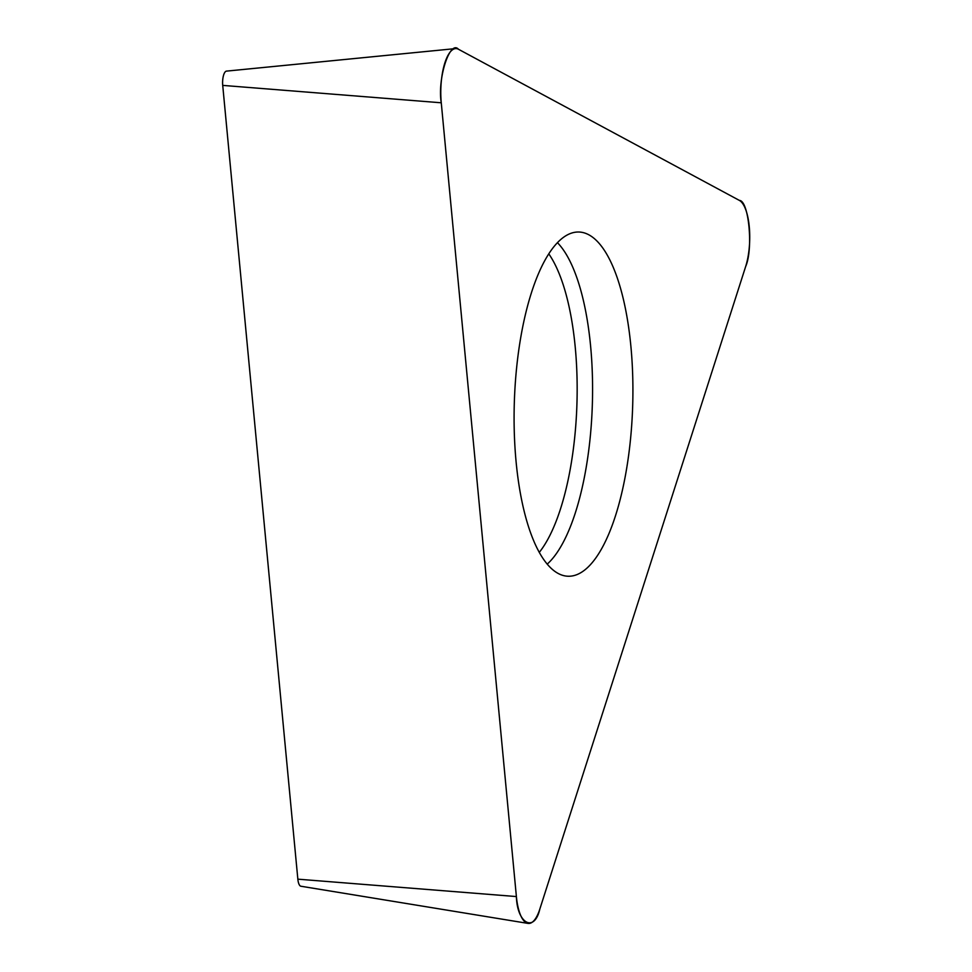 <?xml version="1.0" encoding="UTF-8"?>
<svg xmlns="http://www.w3.org/2000/svg" width="972" height="972" viewBox="0 0 972 972"><rect width="100%" height="100%" fill="white"/><g stroke="black" fill="none" stroke-linecap="round" stroke-linejoin="round"><path stroke-width="1.46" d="M527.99 923.4L300.895 886.233A10.68 3.669 -88.2 0 1 297.845 879.162L222.722 85.39A10.68 3.669 -88.2 0 1 226.452 71.126L455.455 48.6A40.581 13.948 91.8 0 0 441.264 102.789L516.387 896.561A40.581 13.948 91.8 0 0 527.99 923.4A40.581 13.948 91.8 0 0 539.8 909.16L745.646 266.571A40.581 13.948 91.8 0 0 739.388 200.414L458.42 49.232A40.581 13.948 91.8 0 0 455.455 48.6M630.877 346.19A172.19 59.171 91.8 0 0 577.49 232.029A172.19 59.171 91.8 0 0 514.334 402.226A172.19 59.171 91.8 0 0 566.445 576.117A172.19 59.171 91.8 0 0 630.877 346.19M441.264 102.789L516.387 896.561C517.177 923.679 534.381 932.938 539.8 909.16L745.646 266.571C753.446 249.087 748.841 200.487 739.388 200.414L458.42 49.232C449.829 39.585 437.23 78.939 441.264 102.789L222.722 85.39M297.845 879.162L516.387 896.561M557.491 242.721A169.262 58.174 -88.2 0 1 590.587 345.911A169.262 58.174 -88.2 0 1 547.175 564.161M539.241 552.424A164.353 56.485 91.8 0 0 575.23 347.125A164.353 56.485 91.8 0 0 548.828 253.923"/></g></svg>
